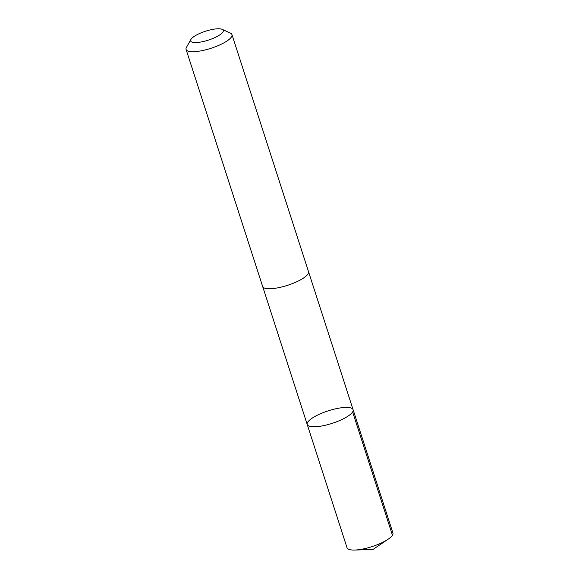 <?xml version="1.0" encoding="UTF-8"?>
<svg xmlns="http://www.w3.org/2000/svg" width="579" height="579" viewBox="0 0 579 579"><rect width="100%" height="100%" fill="white"/><g stroke="black" fill="none" stroke-linecap="round" stroke-linejoin="round"><path stroke-width="0.87" d="M352.922 411.387A24.101 6.564 162.1 0 1 329.422 424.19A24.101 6.564 162.1 0 1 307.232 424.508A24.101 6.564 162.1 0 1 328.148 410.858A24.101 6.564 162.1 0 1 353.096 409.693A24.101 6.564 162.1 0 1 352.922 411.387A24.101 6.564 162.1 0 1 329.422 424.19A24.101 6.564 162.1 0 1 307.232 424.508L347.045 547.785A24.101 6.564 -17.9 0 0 354.609 550.05A24.101 6.564 -17.9 0 0 388.111 539.23A24.101 6.564 -17.9 0 0 392.736 534.663A24.101 6.564 -17.9 0 0 392.917 532.962L353.096 409.693A24.101 6.564 162.1 0 1 352.922 411.387M190.911 39.459L186.452 47.369A24.101 6.564 -17.9 0 0 186.264 47.746A24.101 6.564 -17.9 0 0 186.083 49.439L262.642 286.475A24.101 6.564 -17.9 0 0 287.597 285.309A24.101 6.564 -17.9 0 0 308.52 271.66L231.955 34.624A24.101 6.564 -17.9 0 0 230.449 33.162L222.206 29.355A17.146 4.668 -17.9 0 0 205.531 31.223A17.146 4.668 -17.9 0 0 190.911 39.459A17.146 4.668 -17.9 0 0 190.773 39.727A17.146 4.668 -17.9 0 0 208.78 39.98A17.146 4.668 -17.9 0 0 222.206 29.355M186.083 49.439A24.101 6.564 -17.9 0 0 211.038 48.281A24.101 6.564 -17.9 0 0 231.955 34.624M352.625 411.944L392.446 535.213M354.609 550.05L372.934 549.514L388.111 539.23M262.707 286.648L307.232 424.508M308.564 271.833L353.096 409.693"/></g></svg>
